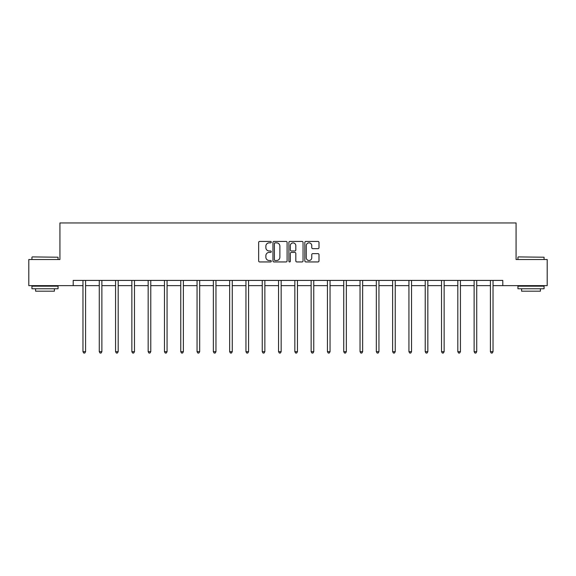 <?xml version="1.0" encoding="UTF-8"?>
<svg xmlns="http://www.w3.org/2000/svg" width="576" height="576" viewBox="0 0 576 576"><rect width="100%" height="100%" fill="white"/><g stroke="black" fill="none" stroke-linecap="round" stroke-linejoin="round"><path stroke-width="0.86" d="M271.282 242.15A0.72 0.72 0 0 0 270.569 241.43L259.668 241.43A1.022 1.022 0 0 0 258.646 242.453L258.646 260.914A1.022 1.022 0 0 0 259.668 261.943L270.569 261.943A0.72 0.72 0 0 0 271.282 261.223A0.72 0.72 0 0 0 270.569 260.503L269.158 260.503A3.283 3.283 0 0 1 265.874 257.22L265.874 255.686A3.283 3.283 0 0 1 269.158 252.403L270.569 252.403A0.72 0.72 0 0 0 271.282 251.683A0.72 0.72 0 0 0 270.569 250.97L269.158 250.97A3.283 3.283 0 0 1 265.874 247.687L265.874 246.146A3.283 3.283 0 0 1 269.158 242.863L270.569 242.863A0.72 0.72 0 0 0 271.282 242.15M317.966 248.659A1.022 1.022 0 0 0 318.996 247.637L318.996 242.453A1.022 1.022 0 0 0 317.966 241.43L305.87 241.43A1.022 1.022 0 0 0 304.841 242.453L304.841 260.914A1.022 1.022 0 0 0 305.87 261.943L317.966 261.943A1.022 1.022 0 0 0 318.996 260.914L318.996 254.657A1.022 1.022 0 0 0 317.966 253.634L312.79 253.634A1.022 1.022 0 0 0 311.767 254.657L311.767 257.76A2.743 2.743 0 0 1 309.024 260.503A2.743 2.743 0 0 1 306.281 257.76L306.281 245.606A2.743 2.743 0 0 1 309.024 242.863A2.743 2.743 0 0 1 311.767 245.606L311.767 247.637A1.022 1.022 0 0 0 312.79 248.659L317.966 248.659M73.202 285.638L28.8 285.638L28.8 259.517L59.933 259.517L59.933 222.955L516.067 222.955L516.067 259.517L547.2 259.517L547.2 285.638L502.798 285.638L502.798 280.418L73.202 280.418L73.202 285.638L82.973 285.638M287.1 242.453A1.022 1.022 0 0 0 286.078 241.43L273.974 241.43A1.022 1.022 0 0 0 272.952 242.453L272.952 260.914A1.022 1.022 0 0 0 273.974 261.943L286.078 261.943A1.022 1.022 0 0 0 287.1 260.914L287.1 242.453M289.922 241.43L302.026 241.43A1.022 1.022 0 0 1 303.048 242.453L303.048 260.914A1.022 1.022 0 0 1 302.026 261.943L296.842 261.943A1.022 1.022 0 0 1 295.819 260.914L295.819 253.426A1.022 1.022 0 0 0 294.797 252.403L291.355 252.403A1.022 1.022 0 0 0 290.333 253.426L290.333 261.223A0.72 0.72 0 0 1 289.613 261.943A0.72 0.72 0 0 1 288.9 261.223L288.9 242.453A1.022 1.022 0 0 1 289.922 241.43M85.579 285.638L99.266 285.638M101.88 285.638L115.567 285.638M118.181 285.638L131.861 285.638M134.474 285.638L148.162 285.638M150.775 285.638L164.462 285.638M167.069 285.638L180.756 285.638M183.37 285.638L197.057 285.638M199.67 285.638L213.35 285.638M215.964 285.638L229.651 285.638M232.265 285.638L245.952 285.638M248.558 285.638L262.246 285.638M264.859 285.638L278.546 285.638M281.16 285.638L294.84 285.638M297.454 285.638L311.141 285.638M313.754 285.638L327.442 285.638M330.048 285.638L343.735 285.638M346.349 285.638L360.036 285.638M362.65 285.638L376.33 285.638M378.943 285.638L392.63 285.638M395.244 285.638L408.931 285.638M411.538 285.638L425.225 285.638M427.838 285.638L441.526 285.638M444.139 285.638L457.819 285.638M460.433 285.638L474.12 285.638M476.734 285.638L490.421 285.638M493.027 285.638L502.798 285.638M275.105 242.863A0.72 0.72 0 0 0 274.385 243.583L274.385 259.783A0.72 0.72 0 0 0 275.105 260.503L276.588 260.503A3.283 3.283 0 0 0 279.871 257.22L279.871 246.146A3.283 3.283 0 0 0 276.588 242.863L275.105 242.863M295.819 245.657A2.743 2.743 0 0 0 293.076 242.914A2.743 2.743 0 0 0 290.333 245.657L290.333 249.941A1.022 1.022 0 0 0 291.355 250.97L294.797 250.97A1.022 1.022 0 0 0 295.819 249.941L295.819 245.657M85.716 280.418L85.658 280.57A1.044 1.044 0 0 0 85.579 280.958L85.579 351.684L82.973 351.684L82.973 280.958A1.044 1.044 0 0 0 82.894 280.57L82.836 280.418M85.579 351.684L84.802 353.045L83.75 353.045L82.973 351.684M32.249 256.91L58.054 257.22L32.249 256.91M44.993 288.77L31.932 288.77L31.932 286.164L58.054 286.164L58.054 288.77L44.993 288.77M54.396 288.77L54.396 291.175L35.59 291.175L35.59 288.77M518.263 256.91L544.068 257.22L518.263 256.91M531.007 288.77L517.946 288.77L517.946 286.164L544.068 286.164L544.068 288.77L531.007 288.77M540.41 288.77L540.41 291.175L521.604 291.175L521.604 288.77M102.017 280.418L101.952 280.57A1.044 1.044 0 0 0 101.88 280.958L101.88 351.684L99.266 351.684L99.266 280.958A1.044 1.044 0 0 0 99.194 280.57L99.13 280.418M101.88 351.684L101.095 353.045L100.051 353.045L99.266 351.684M118.318 280.418L118.253 280.57A1.044 1.044 0 0 0 118.181 280.958L118.181 351.684L115.567 351.684L115.567 280.958A1.044 1.044 0 0 0 115.488 280.57L115.43 280.418M118.181 351.684L117.396 353.045L116.352 353.045L115.567 351.684M134.611 280.418L134.554 280.57A1.044 1.044 0 0 0 134.474 280.958L134.474 351.684L131.861 351.684L131.861 280.958A1.044 1.044 0 0 0 131.789 280.57L131.724 280.418M134.474 351.684L133.69 353.045L132.646 353.045L131.861 351.684M150.912 280.418L150.847 280.57A1.044 1.044 0 0 0 150.775 280.958L150.775 351.684L148.162 351.684L148.162 280.958A1.044 1.044 0 0 0 148.09 280.57L148.025 280.418M150.775 351.684L149.99 353.045L148.946 353.045L148.162 351.684M167.206 280.418L167.148 280.57A1.044 1.044 0 0 0 167.069 280.958L167.069 351.684L164.462 351.684L164.462 280.958A1.044 1.044 0 0 0 164.383 280.57L164.326 280.418M167.069 351.684L166.291 353.045L165.24 353.045L164.462 351.684M183.506 280.418L183.442 280.57A1.044 1.044 0 0 0 183.37 280.958L183.37 351.684L180.756 351.684L180.756 280.958A1.044 1.044 0 0 0 180.684 280.57L180.619 280.418M183.37 351.684L182.585 353.045L181.541 353.045L180.756 351.684M199.807 280.418L199.742 280.57A1.044 1.044 0 0 0 199.67 280.958L199.67 351.684L197.057 351.684L197.057 280.958A1.044 1.044 0 0 0 196.978 280.57L196.92 280.418M199.67 351.684L198.886 353.045L197.842 353.045L197.057 351.684M216.101 280.418L216.043 280.57A1.044 1.044 0 0 0 215.964 280.958L215.964 351.684L213.35 351.684L213.35 280.958A1.044 1.044 0 0 0 213.278 280.57L213.214 280.418M215.964 351.684L215.179 353.045L214.135 353.045L213.35 351.684M232.402 280.418L232.337 280.57A1.044 1.044 0 0 0 232.265 280.958L232.265 351.684L229.651 351.684L229.651 280.958A1.044 1.044 0 0 0 229.579 280.57L229.514 280.418M232.265 351.684L231.48 353.045L230.436 353.045L229.651 351.684M248.695 280.418L248.638 280.57A1.044 1.044 0 0 0 248.558 280.958L248.558 351.684L245.952 351.684L245.952 280.958A1.044 1.044 0 0 0 245.873 280.57L245.815 280.418M248.558 351.684L247.781 353.045L246.73 353.045L245.952 351.684M264.996 280.418L264.931 280.57A1.044 1.044 0 0 0 264.859 280.958L264.859 351.684L262.246 351.684L262.246 280.958A1.044 1.044 0 0 0 262.174 280.57L262.109 280.418M264.859 351.684L264.074 353.045L263.03 353.045L262.246 351.684M281.297 280.418L281.232 280.57A1.044 1.044 0 0 0 281.16 280.958L281.16 351.684L278.546 351.684L278.546 280.958A1.044 1.044 0 0 0 278.467 280.57L278.41 280.418M281.16 351.684L280.375 353.045L279.331 353.045L278.546 351.684M297.59 280.418L297.533 280.57A1.044 1.044 0 0 0 297.454 280.958L297.454 351.684L294.84 351.684L294.84 280.958A1.044 1.044 0 0 0 294.768 280.57L294.703 280.418M297.454 351.684L296.669 353.045L295.625 353.045L294.84 351.684M313.891 280.418L313.826 280.57A1.044 1.044 0 0 0 313.754 280.958L313.754 351.684L311.141 351.684L311.141 280.958A1.044 1.044 0 0 0 311.069 280.57L311.004 280.418M313.754 351.684L312.97 353.045L311.926 353.045L311.141 351.684M330.185 280.418L330.127 280.57A1.044 1.044 0 0 0 330.048 280.958L330.048 351.684L327.442 351.684L327.442 280.958A1.044 1.044 0 0 0 327.362 280.57L327.305 280.418M330.048 351.684L329.27 353.045L328.219 353.045L327.442 351.684M346.486 280.418L346.421 280.57A1.044 1.044 0 0 0 346.349 280.958L346.349 351.684L343.735 351.684L343.735 280.958A1.044 1.044 0 0 0 343.663 280.57L343.598 280.418M346.349 351.684L345.564 353.045L344.52 353.045L343.735 351.684M362.786 280.418L362.722 280.57A1.044 1.044 0 0 0 362.65 280.958L362.65 351.684L360.036 351.684L360.036 280.958A1.044 1.044 0 0 0 359.957 280.57L359.899 280.418M362.65 351.684L361.865 353.045L360.821 353.045L360.036 351.684M379.08 280.418L379.022 280.57A1.044 1.044 0 0 0 378.943 280.958L378.943 351.684L376.33 351.684L376.33 280.958A1.044 1.044 0 0 0 376.258 280.57L376.193 280.418M378.943 351.684L378.158 353.045L377.114 353.045L376.33 351.684M395.381 280.418L395.316 280.57A1.044 1.044 0 0 0 395.244 280.958L395.244 351.684L392.63 351.684L392.63 280.958A1.044 1.044 0 0 0 392.558 280.57L392.494 280.418M395.244 351.684L394.459 353.045L393.415 353.045L392.63 351.684M411.674 280.418L411.617 280.57A1.044 1.044 0 0 0 411.538 280.958L411.538 351.684L408.931 351.684L408.931 280.958A1.044 1.044 0 0 0 408.852 280.57L408.794 280.418M411.538 351.684L410.76 353.045L409.709 353.045L408.931 351.684M427.975 280.418L427.91 280.57A1.044 1.044 0 0 0 427.838 280.958L427.838 351.684L425.225 351.684L425.225 280.958A1.044 1.044 0 0 0 425.153 280.57L425.088 280.418M427.838 351.684L427.054 353.045L426.01 353.045L425.225 351.684M444.276 280.418L444.211 280.57A1.044 1.044 0 0 0 444.139 280.958L444.139 351.684L441.526 351.684L441.526 280.958A1.044 1.044 0 0 0 441.446 280.57L441.389 280.418M444.139 351.684L443.354 353.045L442.31 353.045L441.526 351.684M460.57 280.418L460.512 280.57A1.044 1.044 0 0 0 460.433 280.958L460.433 351.684L457.819 351.684L457.819 280.958A1.044 1.044 0 0 0 457.747 280.57L457.682 280.418M460.433 351.684L459.648 353.045L458.604 353.045L457.819 351.684M476.87 280.418L476.806 280.57A1.044 1.044 0 0 0 476.734 280.958L476.734 351.684L474.12 351.684L474.12 280.958A1.044 1.044 0 0 0 474.048 280.57L473.983 280.418M476.734 351.684L475.949 353.045L474.905 353.045L474.12 351.684M493.164 280.418L493.106 280.57A1.044 1.044 0 0 0 493.027 280.958L493.027 351.684L490.421 351.684L490.421 280.958A1.044 1.044 0 0 0 490.342 280.57L490.284 280.418M493.027 351.684L492.25 353.045L491.198 353.045L490.421 351.684M31.932 259.517L31.932 257.22M37.886 286.164L37.886 285.638M52.099 286.164L52.099 285.638M58.054 259.517L58.054 257.22M517.946 259.517L517.946 257.22M523.901 286.164L523.901 285.638M538.114 286.164L538.114 285.638M544.068 259.517L544.068 257.22"/></g></svg>

